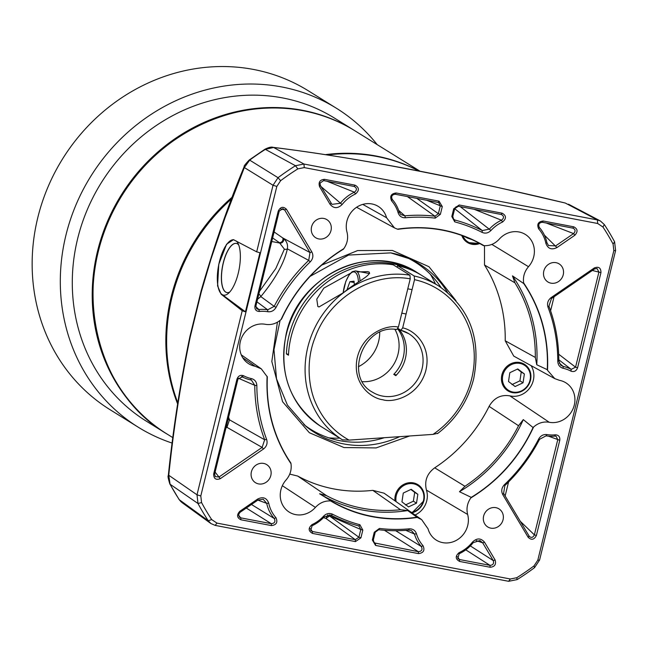 <?xml version="1.0" encoding="UTF-8"?>
<svg xmlns="http://www.w3.org/2000/svg" width="648" height="648" viewBox="0 0 648 648"><rect width="100%" height="100%" fill="white"/><g stroke="black" fill="none" stroke-linecap="round" stroke-linejoin="round"><path stroke-width="0.97" d="M354.829 130.742A178.362 164.066 121.8 0 0 354.464 130.515A178.362 164.066 121.8 0 0 97.573 251.019A178.362 164.066 121.8 0 0 166.269 433.553A178.362 164.066 121.8 0 0 166.633 433.779M354.464 130.515L334.546 118.139A178.362 164.066 121.8 0 0 77.655 238.65A178.362 164.066 121.8 0 0 146.343 421.184L166.269 433.553M377.225 144.65A187.75 172.7 121.8 0 0 336.369 108.224A187.75 172.7 121.8 0 0 65.958 235.078A187.75 172.7 121.8 0 0 138.267 427.218A187.75 172.7 121.8 0 0 172.174 443.094M336.369 108.224L308.213 90.736A187.75 172.7 121.8 0 0 37.803 217.59A187.75 172.7 121.8 0 0 110.103 409.73L138.267 427.218M411.213 489.289L417.839 494.319L416.51 503.132L408.564 506.898L401.946 501.868L403.275 493.063L411.213 489.289M417.839 494.319L414.704 492.375L413.375 501.188L416.51 503.132M414.704 492.375L410.84 489.467M413.375 501.188L405.437 504.954M517.76 368.931L524.378 373.961L523.049 382.774L515.111 386.54L508.494 381.51L509.822 372.705L517.76 368.931M524.378 373.961L521.251 372.017L519.923 380.83L523.049 382.774M521.251 372.017L517.388 369.109M519.923 380.83L511.985 384.604M321.068 426.554L321.068 426.554A90.744 83.471 -58.2 0 1 286.424 333.874A90.744 83.471 -58.2 0 1 417.126 272.565C370.996 241.202 298.307 275.343 286.246 333.671C278.413 373.596 290.021 404.555 321.068 426.554L342.452 439.83A90.744 83.471 -58.2 0 1 343.756 292.507L319.019 306.95L317.844 306.504L316.775 299.157L323.838 288.117L350.228 273.424M414.226 275.999A90.744 83.471 -58.2 0 1 438.502 285.841L421.816 275.481A90.744 83.471 121.8 0 0 397.54 265.639L414.226 275.999L414.526 279.661A87.618 80.595 -58.2 0 1 471.639 378.813A87.618 80.595 -58.2 0 1 433.002 434.387L349.037 440.105L342.452 439.83M357.356 271.941L367.772 271.642L369.295 272.152C370.688 276.016 354.545 283.168 343.756 292.507A90.744 83.471 -58.2 0 1 409.941 275.181L393.255 264.821A90.744 83.471 121.8 0 0 288.473 355.209L286.384 353.913A90.744 83.471 -58.2 0 1 333.42 275.157A90.744 83.471 -58.2 0 1 419.734 274.185A90.744 83.471 -58.2 0 1 420.771 274.841M349.037 440.105C333.931 431.69 322.826 419.353 315.73 403.105C308.456 387.075 305.735 360.547 315.098 337.454C329.16 298.226 371.984 271.844 410.241 278.843L398.39 327.086C388.176 324.446 363.01 332.432 357.137 358.182C352.002 384.296 371.62 398.528 382.79 399.735C392.777 403.048 418.26 396.673 425.647 371.239C432.329 345.392 413.699 329.84 402.675 327.904L400.893 330.278L397.921 328.431M401.136 330.342A34.425 31.663 -58.2 0 1 408.791 333.688L400.893 330.278M398.666 328.892A34.425 31.663 -58.2 0 1 395.831 375.662L393.749 374.366A34.425 31.663 121.8 0 0 397.661 328.901M362.451 381.664A34.425 31.663 121.8 0 0 393.539 364.735A34.425 31.663 121.8 0 0 394.924 329.37M358.368 366.703A35.988 33.097 121.8 0 0 379.712 332.343M437.505 433.358L433.002 434.387M410.241 278.843L409.941 275.181M402.675 327.904L414.526 279.661M397.143 267.235L397.54 265.639M393.749 374.366L396.56 374.9M288.514 354.318L286.384 353.913M398.39 327.086L396.795 329.524C363.925 323.538 343.424 376.82 372.47 392.17A34.425 31.663 -58.2 0 0 382.49 396.074A34.425 31.663 -58.2 0 0 420.212 374.439A34.425 31.663 -58.2 0 0 408.791 333.688M346.85 290.183L349.896 281.702L354.051 281.175L354.343 284.739M354.156 282.512L349.896 281.702M416.615 517.258A148.635 136.72 -58.2 0 1 372.155 516.391A148.635 136.72 -58.2 0 1 331.274 501.001L319.586 493.768A148.635 136.72 121.8 0 0 361.738 509.919A148.635 136.72 121.8 0 0 407.705 510.559L417.255 517.444C401.979 519.736 386.929 519.477 372.098 516.675C357.283 513.832 343.448 508.591 330.618 500.945L331.274 501.001M409.658 435.974L376.115 447.922L343.999 447.557L309.339 432.71L282.593 401.744L271.82 361.487L277.409 322.21M321.756 265.081L357.664 250.557L392.413 250.46L428.976 266.709L455.99 300.696M325.126 154.678A178.362 164.066 -58.2 0 1 418.867 170.951L417.255 170.141A178.419 164.114 121.8 0 0 377.047 156.516A178.419 164.114 121.8 0 0 327.208 154.994M242.7 357.688L255.085 366.242A21.773 20.031 -58.2 0 1 248.063 363.326A21.773 20.031 -58.2 0 1 241.696 337.584A21.773 20.031 -58.2 0 1 265.38 324.308C271.148 325.264 276.372 323.676 281.054 319.537L281.556 319.043A148.635 136.72 -58.2 0 1 343.383 249.205L343.821 248.638C347.377 243.478 348.438 237.978 346.996 232.13A21.773 20.031 -58.2 0 1 354.448 208.891A21.773 20.031 -58.2 0 1 377.565 205.999A21.773 20.031 -58.2 0 1 386.564 217.728L362.775 204.395M282.35 485.708L315.414 507.408A21.773 20.031 -58.2 0 1 295.626 514.617A21.773 20.031 -58.2 0 1 288.595 511.701A21.773 20.031 -58.2 0 1 286.141 479.885C290.191 475.114 291.811 469.711 290.993 463.693L290.863 463.012A148.635 136.72 -58.2 0 1 267.341 376.917L261.29 368.842L255.093 366.242M415.076 514.99A19.724 18.144 121.8 0 0 426.441 490.099L467.637 514.455A21.773 20.031 -58.2 0 1 462.494 535.426A21.773 20.031 -58.2 0 1 442.705 542.635A21.773 20.031 -58.2 0 1 435.683 539.719A21.773 20.031 -58.2 0 1 428.069 528.865L421.654 519.615L417.255 517.444M386.564 217.728L394.494 227.918L397.378 229.141C428.701 224.702 457.577 230.21 484.015 245.649C489.888 245.94 494.95 243.786 499.219 239.185A21.773 20.031 -58.2 0 1 524.645 234.025A21.773 20.031 -58.2 0 1 528.493 266.709C524.443 271.48 522.823 276.874 523.641 282.901C540.975 308.618 548.937 337.754 547.52 370.3L554.785 378.643L559.548 380.352A21.773 20.031 -58.2 0 1 565.178 382.401A21.773 20.031 -58.2 0 1 573.286 408.183A21.773 20.031 -58.2 0 1 549.253 422.277L509.871 395.855A19.724 18.144 121.8 0 0 510.624 396.017A19.724 18.144 121.8 0 0 530.291 387.245A19.724 18.144 121.8 0 0 531.052 365.594M490.836 528.152A10.635 9.785 -58.2 0 1 487.733 526.946A10.635 9.785 -58.2 0 1 484.202 514.35A10.635 9.785 -58.2 0 1 495.866 507.668A10.635 9.785 -58.2 0 1 498.96 508.866A10.635 9.785 -58.2 0 1 502.492 521.47A10.635 9.785 -58.2 0 1 490.836 528.152M258.593 483.91A10.635 9.785 -58.2 0 1 255.498 482.703A10.635 9.785 -58.2 0 1 251.967 470.108A10.635 9.785 -58.2 0 1 263.623 463.425A10.635 9.785 -58.2 0 1 266.725 464.624A10.635 9.785 -58.2 0 1 270.257 477.228A10.635 9.785 -58.2 0 1 258.593 483.91M318.767 238.926A10.635 9.785 -58.2 0 1 315.673 237.719A10.635 9.785 -58.2 0 1 312.142 225.123A10.635 9.785 -58.2 0 1 323.798 218.441A10.635 9.785 -58.2 0 1 326.9 219.648A10.635 9.785 -58.2 0 1 330.431 232.243A10.635 9.785 -58.2 0 1 318.767 238.926M551.011 283.168A10.635 9.785 -58.2 0 1 547.908 281.961A10.635 9.785 -58.2 0 1 544.377 269.366A10.635 9.785 -58.2 0 1 556.041 262.683A10.635 9.785 -58.2 0 1 559.135 263.89A10.635 9.785 -58.2 0 1 562.667 276.485A10.635 9.785 -58.2 0 1 551.011 283.168M372.794 490.358L400.505 509.741A146.837 135.067 -58.2 0 1 362.159 508.186A146.837 135.067 -58.2 0 1 326.519 495.647L297.691 476.053A145.338 133.682 121.8 0 0 333.841 488.932A145.338 133.682 121.8 0 0 372.794 490.358L384.053 493.177L421.654 519.615M238.707 244.928A25.037 9.258 -79.2 0 0 237.533 243.891A25.037 9.258 -79.2 0 0 236.423 243.429A25.037 9.258 -79.2 0 0 223.268 262.813A25.037 9.258 -79.2 0 0 225.69 292.102A25.037 9.258 -79.2 0 0 227.051 292.613A25.037 9.258 -79.2 0 0 229.724 292.062M233.831 239.76A28.164 10.417 -79.2 0 0 219.47 261.646A28.164 10.417 -79.2 0 0 218.498 288.433A28.164 10.417 -79.2 0 0 228.266 293.487A28.164 10.417 -79.2 0 0 238.237 273.302A28.164 10.417 -79.2 0 0 237.873 243.073A28.164 10.417 -79.2 0 0 236.399 241.056M303.847 424.537A98.569 90.663 121.8 0 0 339.682 440.664A98.569 90.663 121.8 0 0 384.369 437.7M227.1 292.621A25.037 9.258 100.8 0 1 227.027 292.613A25.037 9.258 100.8 0 1 225.788 292.118A25.037 9.258 100.8 0 1 222.969 264.554A25.037 9.258 100.8 0 1 236.39 243.429A25.037 9.258 100.8 0 1 236.471 243.446M558.803 359.778L571.204 369.368L570.937 371.134A34.425 31.663 121.8 0 0 563.209 368.307L563.104 366.412L560.714 365.205L558.811 360.887A161.239 148.311 121.8 0 0 548.937 306.164L551.456 298.55L594.589 268.936L596.986 268.475L598.938 271.99L575.562 367.173L571.204 369.368A36.069 33.178 121.8 0 0 563.104 366.412L559.208 363.034M257.953 500.037L257.685 499.041C263.007 496.441 266.692 497.826 268.742 503.213L266.709 503.342A36.377 33.461 121.8 0 0 274.258 518.505C275.708 521.608 274.72 523.333 271.293 523.681L240.781 517.865L239.282 517.015L238.683 514.358L240.027 512.349L257.953 500.037L263.169 499.235L266.709 503.342L257.855 500.102M323.619 180.606L324.526 179.342L355.039 185.158L354.132 186.413C357.072 188.042 357.161 189.969 354.407 192.205A36.377 33.461 121.8 0 0 340.411 203.269L331.93 204.355L320.339 185.352L320.055 183.076L323.619 180.606L354.594 186.551M271.747 241.518L280.066 243.097A3.127 2.633 -54.8 0 0 282.982 241.753A3.127 2.633 -54.8 0 0 283.459 238.537L282.682 237.897A3.127 2.608 -55.2 0 1 282.852 240.108A3.127 2.608 -55.2 0 1 279.369 242.619L284.375 249.148L275.797 268.523L259.516 291.292M258.844 294.038A3.127 1.337 -139.6 0 1 260.812 296.598L274.185 306.358L267.681 309.809A36.377 33.461 121.8 0 0 258.844 309.541L256.673 308.804L255.919 305.953L279.223 211.086L282.965 208.648M282.836 208.624L284.61 209.887L309.995 252.55L308.715 260.399L287.38 248.856A3.127 2.608 3.2 0 1 284.375 249.148M329.565 514.812L329.508 515.97L325.92 518.441L327.912 514.836M441.013 287.469A98.569 90.663 121.8 0 0 407.373 257.831M430.418 274.355A106.394 97.864 -58.2 0 1 435.472 283.962M339.722 438.137A106.394 97.864 -58.2 0 1 328.876 437.87M283.459 238.537C286.756 241.169 288.06 244.612 287.38 248.856C284.18 263.056 275.327 278.972 260.812 296.598L257.572 299.198M435.197 218.133A159.586 146.796 121.8 0 0 405.397 217.76C401.809 217.874 399.395 216.221 398.164 212.819A34.733 31.946 121.8 0 0 391.595 200.88C389.578 196.255 391.092 193.622 396.131 192.983L439.06 201.163L442.284 206.582L440.389 214.326L435.197 218.133L434.962 216.205A161.239 148.311 121.8 0 0 404.854 215.833L400.78 214.529L399.136 211.92A36.377 33.461 121.8 0 0 392.251 199.414C390.979 196.425 391.967 194.7 395.223 194.246L438.696 202.581L440.259 205.975L438.364 213.71L434.962 216.205L407.373 196.563M332.578 514.229L331.29 515.354A161.239 148.311 121.8 0 0 337.859 518.522A161.239 148.311 121.8 0 0 358.879 525.974L360.798 529.481L329.508 515.97L358.903 537.224L360.92 537.832L355.444 541.598L312.514 533.417C308.229 531.012 308.084 528.063 312.085 524.572A34.733 31.946 121.8 0 0 323.676 516.1C326.381 513.443 329.354 512.819 332.578 514.229A159.586 146.796 121.8 0 0 359.891 524.734L362.823 530.088L360.798 529.481L358.903 537.224L355.307 539.687L312.377 531.506L310.724 530.485L312.101 525.714A36.377 33.461 121.8 0 0 324.243 516.837L330.723 515.103M408.734 530.113L409.236 528.833C412.825 528.719 415.238 530.364 416.47 533.774L414.461 534.025A36.377 33.461 121.8 0 0 421.346 546.531C422.788 549.634 421.799 551.351 418.373 551.699L374.155 542.878L373.329 539.97L375.233 532.227L378.626 529.732A161.239 148.311 121.8 0 0 408.734 530.113L411.342 530.501L414.461 534.025L405.81 530.348M457.569 206.218L455.803 206.963M458.282 206.258L459.189 204.995L502.119 213.176L501.212 214.439C504.152 216.059 504.249 217.987 501.495 220.223A36.377 33.461 121.8 0 0 489.353 229.109L482.306 230.591L454.694 208.721L458.282 206.258L501.682 214.569M452.92 218.368L454.718 219.972L453.632 219.389L452.79 216.464L454.694 208.721L453.713 208.761L459.189 204.995M214.65 473.947L213.67 473.988L236.974 379.121C238.278 375.808 240.489 374.69 243.608 375.759A34.733 31.946 121.8 0 0 251.416 378.594C254.81 379.534 256.624 381.858 256.851 385.56A159.586 146.796 121.8 0 0 266.628 439.425L264.659 439.781L262.132 447.395L219 477.009L215.217 476.604L214.65 473.947L237.954 379.08L242.303 376.885A36.377 33.461 121.8 0 0 244.158 377.792A36.377 33.461 121.8 0 0 250.476 379.85L251.481 380.174L254.777 385.366A161.239 148.311 121.8 0 0 264.659 439.781L229.514 419.831A3.127 0.988 -19.3 0 0 227.958 419.774M226.265 426.676A3.127 0.527 -124.5 0 0 226.946 427.315L225.941 428.004M228.606 417.158A165.92 152.612 121.8 0 0 229.514 419.831L226.946 427.315L262.132 447.395L263.444 449.04L220.304 478.653L215.104 472.133M397.378 229.141L398.002 229.319A148.635 136.72 -58.2 0 1 483.343 245.584L484.015 245.649M463.676 236.156A146.837 135.067 -58.2 0 1 467.257 237.986L471.963 239.622M547.268 369.66L536.771 364.759A148.635 136.72 121.8 0 0 512.479 275.87L523.746 283.565A148.635 136.72 -58.2 0 1 547.268 369.66L547.52 370.3M514.933 282.812A146.837 135.067 -58.2 0 1 535.321 357.445L505.213 340.775A145.338 133.682 121.8 0 0 484.518 265.016L514.933 282.812L512.479 275.87M536.771 364.759L535.321 357.445M523.292 419.604L533.053 427.534A148.635 136.72 -58.2 0 1 471.234 497.372L459.464 491.71A148.635 136.72 121.8 0 0 523.292 419.604L518.546 425.736A146.837 135.067 -58.2 0 1 464.956 486.284L434.703 467.824A145.338 133.682 121.8 0 0 489.102 406.369L518.546 425.736M459.464 491.71L464.956 486.284M319.586 493.768L326.519 495.647M400.505 509.741L407.705 510.559M267.843 311.729A34.733 31.946 121.8 0 0 259.403 311.461C256.065 311.307 254.575 309.485 254.939 305.994L278.235 211.118C280.479 206.809 283.216 206.202 286.473 209.288L311.85 251.959C313.608 255.482 313.073 258.795 310.238 261.873L308.715 260.399A161.239 148.311 121.8 0 0 274.185 306.358L276.064 307.363C274.128 310.643 271.382 312.101 267.843 311.729L267.681 309.809L256.932 301.822M259.403 311.461L258.844 309.541L255.83 306.634M405.397 217.76L404.854 215.833L398.65 210.398M355.039 185.158C359.324 187.564 359.47 190.504 355.469 193.995L354.407 192.205L327.013 181.254M355.469 193.995A34.733 31.946 121.8 0 0 342.104 204.557L321.1 186.632M268.742 503.213A34.733 31.946 121.8 0 0 275.959 517.695L274.258 518.505L251.465 504.492M416.47 533.774A34.733 31.946 121.8 0 0 423.039 545.713L421.346 546.531L395.693 530.712M457.269 556.64L459.464 559.524L457.812 558.511L459.181 553.74A36.377 33.461 121.8 0 0 473.178 542.676L479.885 540.529L482.695 542.854L493.25 560.585C494.149 563.566 493.055 565.145 489.969 565.34L459.464 559.524L459.594 561.435C455.309 559.03 455.163 556.081 459.165 552.598L459.181 553.74M546.888 242.603L545.891 243.381A34.733 31.946 121.8 0 0 538.674 228.898C536.665 224.281 538.172 221.648 543.21 221L573.723 226.816L572.808 228.072C575.513 229.416 575.764 231.263 573.569 233.596L555.636 245.908L548.483 245.519L546.888 242.603A36.377 33.461 121.8 0 0 539.33 227.432C538.059 224.443 539.055 222.718 542.303 222.264L573.302 228.218M502.119 213.176C506.404 215.582 506.55 218.53 502.548 222.013L501.495 220.223L474.093 209.272M502.548 222.013A34.733 31.946 121.8 0 0 490.957 230.494L460.21 206.623M490.957 230.494C488.252 233.15 485.279 233.774 482.055 232.365L482.306 230.591A161.239 148.311 121.8 0 0 454.718 219.972L454.742 221.859L451.81 216.497L452.79 216.464M243.608 375.759L241.923 376.715M256.851 385.56L254.777 385.366L238.318 378.197M529.457 536.649L503.601 493.395L504.873 485.546A161.239 148.311 121.8 0 0 539.549 439.312L546.053 435.845A36.069 33.178 121.8 0 0 554.818 436.096L556.097 436.258L557.75 439.676L534.373 534.859C532.972 537.743 531.174 538.148 528.979 536.058L528.16 537.297L502.783 494.635L503.601 493.395M233.766 239.744A28.164 10.417 -79.2 0 0 219 263.517A28.164 10.417 -79.2 0 0 221.843 294.354L245.438 311.818L259.945 252.744L256.681 251.837L273.027 185.263L278.033 177.698A250.258 230.194 -58.2 0 1 295.464 165.726L303.969 164.033L597.399 219.931L600.38 220.968L604.341 224.573A250.258 230.194 -58.2 0 1 614.596 241.809L615.6 250.525L539.573 560.058L534.568 567.632A250.258 230.194 -58.2 0 1 517.136 579.596L508.631 581.297L215.201 525.398L210.932 523.56L208.259 520.757A250.258 230.194 -58.2 0 1 198.005 503.52L197 494.797L242.214 310.74L221.138 294.216L217.574 285.833L218.773 264.295L226.557 244.239L233.458 239.671L256.681 251.837M215.201 525.398L216.942 523.098L510.373 578.996L516.804 577.708A247.204 227.383 121.8 0 0 534.017 565.89L537.808 560.164L613.834 250.63L613.073 244.037A247.204 227.383 121.8 0 0 602.94 227.003L597.691 223.495L304.26 167.597L297.829 168.885A247.204 227.383 121.8 0 0 280.616 180.703L276.826 186.43L200.799 495.963L201.56 502.556A247.204 227.383 121.8 0 0 211.694 519.583L208.259 520.757L179.302 499.738L181.877 502.492L210.932 523.56M281.054 319.537C295.034 289.381 315.957 265.753 343.821 248.638M528.493 266.709L491.856 244.409M523.641 282.901L523.746 283.565M484.518 265.016L484.493 245.673M554.785 378.643L513.743 356.092L505.213 340.775M549.237 422.277C543.486 421.33 538.261 422.917 533.579 427.048L533.053 427.534M489.102 406.369C493.987 397.913 500.912 394.413 509.871 395.855M533.579 427.048C519.599 457.205 498.677 480.84 470.813 497.948L471.234 497.372M470.813 497.948C467.257 503.107 466.195 508.615 467.637 514.455M426.441 490.099C424.229 481.027 426.983 473.599 434.703 467.824M330.618 500.945C324.745 500.653 319.683 502.808 315.414 507.408M289.745 474.101L297.691 476.053M290.993 463.693C273.659 437.975 265.696 408.839 267.114 376.286M254.939 305.994L255.919 305.953M278.235 211.118L279.223 211.086M286.473 209.288L284.61 209.887L280.851 208.98M311.85 251.959L309.995 252.55L282.682 237.897L274.096 231.935M310.238 261.873A159.586 146.796 121.8 0 0 276.064 307.363M398.164 212.819L399.136 211.92M391.595 200.88L392.251 199.414M396.131 192.983L395.223 194.246M439.06 201.163L438.145 202.419M442.284 206.582L426.595 200.224M440.389 214.326L438.364 213.71L416.753 198.345M342.104 204.557C337.73 208.713 333.72 208.64 330.075 204.331L330.893 203.091M330.075 204.331L319.529 186.6L320.339 185.352M319.529 186.6C318.281 182.129 319.95 179.715 324.526 179.342M275.959 517.695C277.976 522.312 276.461 524.945 271.423 525.593L271.293 523.681L246.289 508.048M271.423 525.593L240.91 519.777L240.781 517.865L238.602 515.379M240.91 519.777C236.917 517.768 236.528 514.966 239.76 511.345L240.027 512.349M239.76 511.345L257.685 499.041M355.444 541.598L355.307 539.687L325.92 518.441L323.506 517.614M312.514 533.417L312.377 531.506L310.19 528.614M312.085 524.572L312.101 525.714M323.676 516.1L324.243 516.837M359.891 524.734L358.879 525.974M362.823 530.088L360.92 537.832M423.039 545.713C425.056 550.33 423.541 552.963 418.503 553.611L418.373 551.699L384.483 530.299M418.503 553.611L375.573 545.43L375.443 543.518L373.378 541.647M375.573 545.43L372.349 540.011L373.329 539.97M372.349 540.011L374.252 532.267L375.233 532.227M374.252 532.267L379.436 528.46L378.626 529.732M379.436 528.46A159.586 146.796 121.8 0 0 409.236 528.833M459.165 552.598A34.733 31.946 121.8 0 0 472.53 542.036L473.178 542.676M472.53 542.036C476.904 537.88 480.913 537.953 484.558 542.255L482.695 542.854L476.167 540.554M484.558 542.255L495.113 559.994L493.25 560.585L470.327 545.908M495.113 559.994C496.352 564.457 494.683 566.879 490.107 567.251L489.969 565.34L465.774 549.844M490.107 567.251L459.594 561.435M538.674 228.898L539.33 227.432M543.21 221L542.303 222.264M573.723 226.816C577.716 228.817 578.105 231.628 574.873 235.24L573.569 233.596L546.224 223.009M574.873 235.24L556.948 247.552L544.401 235.143M556.948 247.552C551.626 250.152 547.941 248.759 545.891 243.381M482.055 232.365A159.586 146.796 121.8 0 0 454.742 221.859M451.81 216.497L453.713 208.761M236.974 379.121L237.954 379.08M251.416 378.594L250.476 379.85M266.628 439.425C267.762 443.256 266.701 446.456 263.444 449.04M220.304 478.653C215.897 480.281 213.686 478.726 213.67 473.988M563.209 368.307C559.807 367.359 558.001 365.035 557.782 361.333L558.811 360.887M557.782 361.333A159.586 146.796 121.8 0 0 548.005 307.168L548.937 306.164M548.005 307.168C546.871 303.337 547.933 300.129 551.189 297.554L551.456 298.55M551.189 297.554L594.329 267.94L594.589 268.936M594.329 267.94C598.736 266.304 600.947 267.859 600.963 272.606L592.345 270.483M600.963 272.606L577.587 367.781L575.562 367.173L558.665 354.197M577.587 367.781C576.275 371.093 574.063 372.219 570.937 371.134M502.783 494.635C501.026 491.103 501.56 487.798 504.395 484.72L504.873 485.546M504.395 484.72A159.586 146.796 121.8 0 0 538.715 438.955L539.549 439.312M538.715 438.955C540.643 435.667 543.38 434.209 546.928 434.573L546.053 435.845M546.928 434.573A34.425 31.663 121.8 0 0 555.295 434.816L554.818 436.096M555.295 434.816C558.641 434.962 560.131 436.784 559.775 440.284L548.427 436.145M559.775 440.284L536.398 535.467L534.373 534.859L520.093 521.122M536.398 535.467C534.155 539.776 531.417 540.392 528.16 537.297M201.56 502.556L198.005 503.52L170.076 484.234L168.755 475.268C173.462 429.397 180.614 383.3 190.22 336.976L201.326 291.746L211.094 258.738L225.107 217.582L244.337 167.549L249.683 160.129L278.033 177.698L280.616 180.703M245.438 311.818L242.214 310.74M169.825 483.951L179.075 499.503A6.261 2.252 146.9 0 0 179.302 499.738A247.868 227.999 -58.2 0 1 170.076 484.234A6.261 2.171 151.6 0 1 169.825 483.951C168.18 478.564 167.67 475.818 168.302 475.697L168.302 475.697A6.261 1.345 6.4 0 1 168.755 475.268L197 494.797L200.799 495.963M276.826 186.43L273.027 185.263L244.337 167.549A6.261 2.876 -158 0 1 244.304 166.325L244.304 166.325C228.193 205.019 213.783 246.645 201.058 291.203L201.058 291.203A6.261 1.264 -164.6 0 0 201.326 291.746M244.304 166.325C243.624 166.39 245.252 164.284 249.196 160.024L249.196 160.024A6.261 0.972 53.4 0 1 249.683 160.129A247.868 227.999 -58.2 0 1 265.364 149.364L295.464 165.726L297.829 168.885M216.942 523.098L211.694 519.583M168.302 475.697C173.032 429.616 180.217 383.3 189.864 336.766L190.22 336.976M249.196 160.024L264.862 149.275A6.261 1.142 57.6 0 1 265.364 149.364L273.586 147.469L303.969 164.033L304.26 167.597M565.299 203.043L518.773 192.27C434.128 172.554 345.465 156.395 272.986 147.323L272.986 147.323A6.261 4.253 97.5 0 1 273.586 147.469C350.722 156.727 458.015 177.22 565.299 203.043L597.399 219.931L597.691 223.495M231.514 198.96A178.419 164.114 121.8 0 0 177.787 402.805M394.98 500.864A15.649 14.394 -58.2 0 1 395.353 495.21A15.649 14.394 -58.2 0 1 413.327 482.873A15.649 14.394 -58.2 0 1 417.887 484.639A15.649 14.394 -58.2 0 1 423.914 500.653M396.082 501.641A14.864 13.673 -58.2 0 1 396.325 495.509A14.864 13.673 -58.2 0 1 413.408 483.789A14.864 13.673 -58.2 0 1 423.46 500.677A14.864 13.673 -58.2 0 1 411.383 512.398M423.889 500.726A15.649 14.394 -58.2 0 1 411.982 512.819M530.437 380.368A15.649 14.394 -58.2 0 1 512.479 392.639A15.649 14.394 -58.2 0 1 507.919 390.866A15.649 14.394 -58.2 0 1 501.892 374.86A15.649 14.394 -58.2 0 1 519.874 362.516A15.649 14.394 -58.2 0 1 524.426 364.281A15.649 14.394 -58.2 0 1 530.453 380.295M502.872 375.151A14.864 13.673 -58.2 0 1 519.947 363.431A14.864 13.673 -58.2 0 1 529.999 380.319A14.864 13.673 -58.2 0 1 512.924 392.048A14.864 13.673 -58.2 0 1 502.872 375.151M479.755 243.535A15.649 14.394 -58.2 0 1 471.938 244.264A15.649 14.394 -58.2 0 1 467.386 242.49A15.649 14.394 -58.2 0 1 461.757 235.451M479.156 243.211A14.864 13.673 -58.2 0 1 462.931 235.872M166.998 434.006C92.462 390.452 69.919 279.166 119.426 199.576C156.8 134.298 234.779 96.593 303.232 110.743C321.886 114.323 339.204 121.063 355.193 130.969A178.362 164.066 121.8 0 0 303.272 110.759A178.362 164.066 121.8 0 0 98.31 251.473A178.362 164.066 121.8 0 0 166.998 434.006L172.87 437.659M177.617 403.898A178.362 164.066 -58.2 0 1 171.21 296.752A178.362 164.066 -58.2 0 1 232.203 197.154M343.148 292.969A19.092 7.063 100.8 0 1 355.153 272.298A19.092 7.063 100.8 0 1 358.409 281.921M343.043 293.042L345.821 281.354L349.377 274.477L352.245 271.666L355.582 270.913A20.339 7.525 100.8 0 1 356.586 271.31A20.339 7.525 100.8 0 1 360.029 280.819M399.727 436.647A99.233 91.279 -58.2 0 1 343.748 443.929A99.233 91.279 -58.2 0 1 305.735 426.141L287.437 405.113L276.51 378.805L273.974 349.661L280.106 320.363M279.369 242.619L272.622 237.938M554.056 296.76L550.606 310.821M508.583 481.91L505.132 495.963M390.687 252.85A99.233 91.279 -58.2 0 1 409.649 258.811A99.233 91.279 -58.2 0 1 447.404 292.289M221.843 294.354L221.138 294.216M604.341 224.573L602.94 227.003M534.017 565.89L534.568 567.632M517.136 579.596L516.804 577.708M613.073 244.037L614.596 241.809M613.834 250.63L615.6 250.525M539.573 560.058L537.808 560.164M510.373 578.996L508.631 581.297M412.015 512.843L423.954 500.702C425.307 493.784 423.282 488.43 417.887 484.639M507.919 390.866C518.376 395.102 525.909 391.595 530.501 380.344C531.854 373.426 529.829 368.072 524.426 364.281M467.386 242.49L479.804 243.559M355.193 130.969L419.912 171.153M437.513 433.617C455.819 419.556 467.856 401.323 473.639 378.91C481.48 338.823 469.776 307.8 438.502 285.841M419.734 274.185L417.126 272.565M406.094 313.98L401.817 313.162M412.079 289.64L407.795 288.822M369.627 273.586L355.582 270.913M310.133 276.34L348.584 255.061L390.785 252.882L409.649 258.811M337.859 518.522L329.621 514.82M244.158 377.792L241.542 376.618M394.494 227.918L356.594 207.263M261.29 368.842L241.242 354.821M568.482 204.185L600.38 220.968M179.075 499.503L181.027 501.787M189.864 336.766L201.058 291.203M264.862 149.275C268.685 147.38 271.399 146.732 272.986 147.323"/></g></svg>

